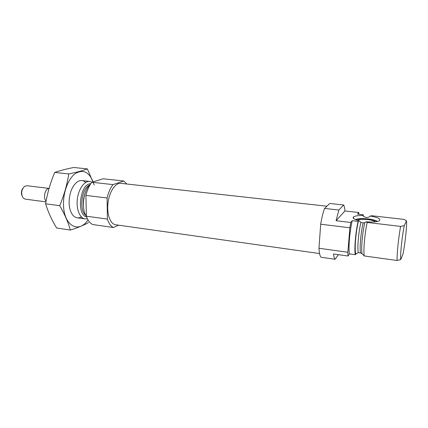 <?xml version="1.0" encoding="UTF-8"?>
<svg xmlns="http://www.w3.org/2000/svg" width="428" height="428" viewBox="0 0 428 428"><rect width="100%" height="100%" fill="white"/><g stroke="black" fill="none" stroke-linecap="round" stroke-linejoin="round"><path stroke-width="0.64" d="M358.311 252.691L355.941 253.927L355.267 254.703L349.462 253.895L348.018 256.014L347.852 252.253L349.874 227.787L350.794 222.464L336.092 220.709L344.947 210.961L358.819 212.523L357.53 214.118L363.201 214.765L362.907 215.477C357.535 215.45 354.304 216.033 353.212 217.221C352.619 218.408 354.523 219.559 358.932 220.677L360.948 222.346L363.153 222.902L364.811 222.646L366.133 221.795L367.197 222.458C364.768 233.303 363.244 250.599 364.207 255.944L362.067 253.724L360.52 252.862L358.311 252.691C357.123 248.62 358.557 231.826 360.948 222.346M350.794 222.464L352.228 220.688L358.124 221.383L358.932 220.677M367.197 222.458L400.624 226.407L404.283 225.615C402.117 235.737 399.977 256.468 400.747 259.55L403.048 253.847C405.102 243.837 407.103 224.893 406.509 220.827L404.016 219.409L371.921 215.755L370.231 216.054L368.776 217.13L367.047 217.552L364.817 217.146L362.907 215.477M400.747 259.55L397.12 260.508L364.207 255.944M352.228 220.688C349.649 231.414 348.242 248.566 349.462 253.895M355.192 244.27L355.294 243.773M358.889 214.273L358.819 212.523M338.858 210.036L324.552 208.431L329.811 203.487L343.673 205.001L338.858 210.036L336.092 220.709M324.552 208.431C323.054 212.497 321.76 217.756 320.679 224.202L318.972 248.267C319.245 253.135 319.935 256.131 321.037 257.265L335.028 259.272L338.425 254.665M344.947 210.961C344.717 208.099 344.289 206.114 343.673 205.001M320.679 224.202L349.874 227.787M348.018 256.014L333.53 253.981C333.84 256.747 334.338 258.507 335.028 259.272M318.972 248.267L347.852 252.253M358.124 221.383C355.604 232.158 354.149 249.369 355.267 254.703M363.356 216.268L363.201 214.765M400.624 226.407C398.532 237.519 396.735 255.147 397.12 260.508M404.283 225.615L406.509 220.827M92.1 182.2L89.827 181.445C84.519 180.734 78.608 188.791 77.372 198.902C76.061 209.008 79.785 218.28 85.108 218.911L87.408 218.762M90.479 184.227C83.348 189.952 80.94 209.062 86.429 216.375M126.758 183.997L123.778 181.012L103.202 178.765L91.94 182.248C89.227 185.565 87.221 189.946 85.916 195.398L86.365 216.188C87.874 220.522 90.003 223.309 92.758 224.54L113.447 227.503L118.588 225.187M123.778 181.012L112.971 184.618L91.94 182.248M112.971 184.618C110.349 187.999 108.391 192.456 107.096 197.998L85.916 195.398M107.096 197.998L107.385 219.088L86.365 216.188M107.385 219.088C108.798 223.475 110.82 226.278 113.447 227.503M326.912 206.21L120.867 183.345C115.496 182.617 109.397 191.567 108.022 202.765C106.572 213.957 110.258 224.144 115.646 224.77L319.561 253.558M366.133 221.795C371.959 222.244 376.212 221.988 378.892 221.03C381.658 219.2 378.769 217.542 370.231 216.054M355.39 219.575C358.359 218.451 363.072 218.291 369.525 219.109C373.334 219.687 375.977 220.474 377.459 221.463M355.984 219.81L356.364 219.623C359.964 217.831 374.34 219.19 376.822 221.592M357.648 220.345L357.824 220.201C359.953 218.339 373.922 219.644 375.056 221.838M355.192 248.267L355.192 247.726M70.342 230.055L56.608 227.996C51.783 220.024 48.118 211.956 45.614 203.798C47.396 193.055 50.434 182.601 54.736 172.431C60.016 170.595 66.361 168.948 73.771 167.492L87.349 168.889C82.818 170.617 76.617 172.302 68.753 173.95C67.11 184.548 64.093 195.125 59.717 205.67C64.692 214.268 68.234 222.394 70.342 230.055C77.853 227.68 83.899 225.203 88.478 222.619M54.736 172.431L68.753 173.95M45.614 203.798L59.717 205.67M94.267 185.019L87.349 168.889M85.75 182.435C83.31 180.209 80.608 179.942 77.65 181.633C72.139 185.741 69.288 192.846 69.095 202.952C69.341 208.661 70.759 212.909 73.354 215.707C75.804 218.077 78.484 218.489 81.4 216.932M93.122 181.884C89.019 171.847 83.086 169.071 75.317 173.554C68.33 178.524 63.087 192.161 63.51 204.868C63.815 226.096 78.971 233.865 87.997 219.885M22.866 188.293C21.32 190.594 21.009 193.044 21.94 195.655M49.065 188.411L26.787 185.715L24.46 186.421C21.314 189.898 20.833 193.713 23.016 197.864L25.097 199.127L45.957 201.866M49.054 188.454L48.482 188.555C44.774 189.342 43.062 198.308 46.09 201.165M358.397 221.03C355.791 231.537 354.266 249.551 355.545 254.275M363.062 215.83L362.949 215.091M363.153 222.902C360.847 232.351 359.44 248.641 360.52 252.862M364.811 222.646C362.441 232.441 360.959 249.385 362.067 253.724M90.784 183.778C80.122 183.045 76.098 214.952 86.611 216.884M89.65 185.035C81.593 188.138 78.789 210.383 85.825 215.386M85.113 193.135C83.54 197.431 82.978 201.861 83.439 206.414M355.941 253.932C354.229 252.108 355.679 231.5 358.53 220.891M77.249 217.809L85.108 218.911M81.946 180.562L89.827 181.445M354.026 218.879L353.212 217.221"/></g></svg>

